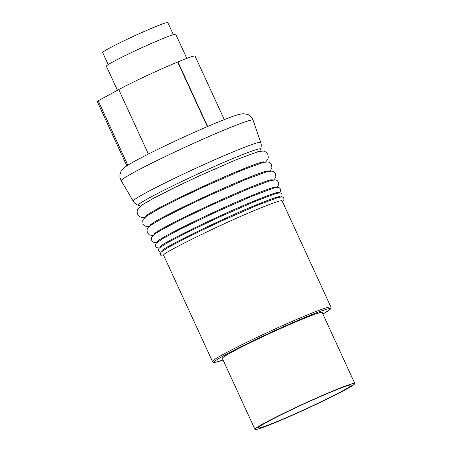 <?xml version="1.0" encoding="UTF-8"?>
<svg xmlns="http://www.w3.org/2000/svg" width="452" height="452" viewBox="0 0 452 452"><rect width="100%" height="100%" fill="white"/><g stroke="black" fill="none" stroke-linecap="round" stroke-linejoin="round"><path stroke-width="0.68" d="M322.236 312.671A55.037 2.881 155.3 0 0 322.248 312.479A55.037 2.881 155.3 0 0 301.874 319.338A55.037 2.881 155.3 0 0 249.131 343.26A55.037 2.881 155.3 0 0 222.254 358.47A55.037 2.881 155.3 0 0 222.407 358.583M145.832 216.61L145.787 216.519A65.184 3.413 -24.7 0 1 148.651 213.965C158.556 207.129 209.914 182.478 240.391 170.076C249.837 166.2 256.516 163.692 260.425 162.55A65.184 3.413 -24.7 0 1 264.228 162.042L264.273 162.132M150.03 225.74L149.979 225.633A65.184 3.413 -24.7 0 1 151.855 223.74C159.612 217.807 213.078 192.004 244.622 179.184C255.12 174.884 262.166 172.268 265.765 171.348A65.184 3.413 -24.7 0 1 268.42 171.155L268.471 171.263M154.075 234.543L154.019 234.418A65.184 3.413 -24.7 0 1 155.725 232.644C163.031 226.904 216.915 200.869 248.668 187.97C259.38 183.58 266.494 180.953 270.008 180.082A65.184 3.413 -24.7 0 1 272.46 179.941L272.516 180.065M157.511 242.006L157.432 241.837A65.184 3.413 -24.7 0 1 158.533 240.515C163.952 235.588 219.497 208.621 252.114 195.388C263.68 190.659 271.03 187.975 274.155 187.331A65.184 3.413 -24.7 0 1 275.873 187.36L275.952 187.529M160.008 247.436L159.901 247.199A65.184 3.413 -24.7 0 1 160.336 246.447C162.584 242.973 220.678 214.508 254.645 200.778C267.861 195.417 275.477 192.676 277.483 192.563A65.184 3.413 -24.7 0 1 278.342 192.721L278.449 192.959M161.872 251.487L161.737 251.193A65.184 3.413 -24.7 0 1 161.884 250.753L161.884 250.758C161.918 248.385 221.649 218.87 256.538 204.818C266.364 200.784 273.302 198.191 277.353 197.049L279.748 196.541A65.184 3.413 -24.7 0 1 280.178 196.716L280.313 197.01M212.485 361.532L163.601 255.25A65.184 3.413 -24.7 0 1 163.748 254.809L163.748 254.809C163.782 252.442 223.514 222.926 258.403 208.875C268.228 204.835 275.166 202.247 279.217 201.1L281.613 200.598A65.184 3.413 -24.7 0 1 282.042 200.773L330.926 307.055A65.184 3.413 -24.7 0 0 306.789 315.18A65.184 3.413 -24.7 0 0 244.329 343.514A65.184 3.413 -24.7 0 0 212.485 361.532L213.604 362.402L215.615 362.284L223.051 359.99A63.879 3.345 155.3 0 1 232.757 350.882A63.879 3.345 155.3 0 1 306.637 316.745A63.879 3.345 155.3 0 1 322.881 314.067M117.452 90.281L106.378 66.207A38.177 2 -24.7 0 1 125.029 55.652A38.177 2 -24.7 0 1 161.613 39.058A38.177 2 -24.7 0 1 175.749 34.301L186.823 58.376M126.826 165.856L97.191 101.429A5.588 0.294 -24.7 0 1 98.18 100.779L127.82 165.217M224.299 119.61L195.089 56.11A46.375 2.429 155.3 0 0 177.918 61.896L177.647 62.003A46.375 2.429 155.3 0 0 118.729 89.586L98.18 100.779M108.203 64.613L102.666 52.562A35.849 1.876 -24.7 0 1 108.983 48.392A35.849 1.876 -24.7 0 1 145.013 31.126A35.849 1.876 -24.7 0 1 167.805 22.6L173.348 34.646M332.457 391.426A51.217 2.684 155.3 0 0 283.376 413.687A51.217 2.684 155.3 0 0 258.363 427.846A51.217 2.684 155.3 0 0 277.325 421.456A51.217 2.684 155.3 0 0 326.406 399.195A51.217 2.684 155.3 0 0 351.424 385.042A51.217 2.684 155.3 0 0 332.457 391.426M275.319 422.547A54.941 2.876 155.3 0 0 327.971 398.67A54.941 2.876 155.3 0 0 354.809 383.482A54.941 2.876 155.3 0 0 334.463 390.336A54.941 2.876 155.3 0 0 281.816 414.213A54.941 2.876 155.3 0 0 254.979 429.4A54.941 2.876 155.3 0 0 275.319 422.547M259.725 151.2L260.533 149.233A67.286 3.52 155.3 0 0 235.633 157.398A67.286 3.52 155.3 0 0 169.647 187.388A67.286 3.52 155.3 0 0 138.47 205.372C136.165 204.57 134.413 203.163 133.204 201.14A70.19 3.672 -24.7 0 1 167.336 181.794A70.19 3.672 -24.7 0 1 234.746 151.217A70.19 3.672 -24.7 0 1 260.742 142.482L253.058 120.153A72.54 3.797 155.3 0 0 226.192 129.182A72.54 3.797 155.3 0 0 156.522 160.788A72.54 3.797 155.3 0 0 121.255 180.777C120.04 178.625 119.673 176.37 120.147 174.014L120.469 172.839C120.955 170.828 122.741 168.726 125.82 166.539C130.487 163.262 141.069 157.573 157.578 149.465C176.489 140.205 200.326 129.408 217.271 122.447C227.26 118.317 234.56 115.627 239.164 114.384L243.142 113.701L247.487 114.373C247.583 114.435 249.719 114.938 252.024 118.045L253.058 120.153M207.637 126.503L177.918 61.896M207.366 126.616L177.647 62.003M148.375 154.036L118.729 89.586M133.204 201.14L121.255 180.777M140.493 206.044L138.47 205.372M265.703 161.878L267.607 159.59L268.307 157.228L267.787 154.313L265.974 152.098L263.623 151.053L258.471 151.499L236.136 159.742L198.818 176.105L174.314 187.716L152.945 198.597L141.521 205.293L137.837 208.914L137.103 211.378L137.606 214.191L139.482 216.485L141.73 217.485L144.708 217.531M269.816 171.02L270.821 169.958L271.878 167.72L271.533 164.692L269.454 162.466L268.092 161.946L263.29 162.37L241.074 170.573L203.795 186.925L180.162 198.106L158.567 209.061L146.64 216.028L143.205 219.395L142.708 220.762L143.047 223.791L145.12 226.023L147.51 226.678L148.974 226.605M273.793 179.851L274.754 178.851L275.827 176.591L275.494 173.749L273.573 171.63L272.177 171.088L267.46 171.506L245.266 179.704L207.993 196.049L184.365 207.225L162.776 218.18L150.866 225.136L147.482 228.446L146.99 229.853L147.346 232.695L149.29 234.791L151.702 235.447L153.087 235.368M277.076 187.365L278.844 184.444L278.539 182.145L276.986 180.416L275.782 179.936L271.053 180.421L249.278 188.501L212.033 204.835L181.755 219.288L162.415 229.384L155.296 233.667L151.855 236.938L151.443 238.164L151.742 240.47L153.29 242.199L156.652 242.752M279.415 192.829L280.709 190.614L280.477 189.032L279.415 187.829L277.681 187.343L273.63 188.105L252.657 195.953L215.451 212.27L180.534 229.057L163.104 238.385L156.245 243.199L155.488 244.837L155.708 246.419L156.765 247.628L159.279 248.086M281.212 196.891L282.076 195.552L281.975 194.072L281.223 193.207L279.895 192.823L275.308 193.761L255.12 201.377L217.943 217.678L185.343 233.294L166.997 242.984L159.279 248.091L158.618 248.973L158.562 250.837L159.618 251.883L161.195 252.092M282.398 201.547L283.941 199.609L283.839 198.123L283.088 197.264L281.76 196.874L277.172 197.818L256.985 205.428L219.808 221.734L187.207 237.351L168.862 247.035L161.144 252.143L160.488 253.03L160.426 254.888L161.483 255.934L163.957 256.024M260.742 142.482C261.488 144.713 261.42 146.962 260.533 149.233M322.881 314.072L330.288 309.208L331.045 307.931L330.926 307.055M354.809 383.482L322.095 312.366M254.979 429.4L222.265 358.278"/></g></svg>
